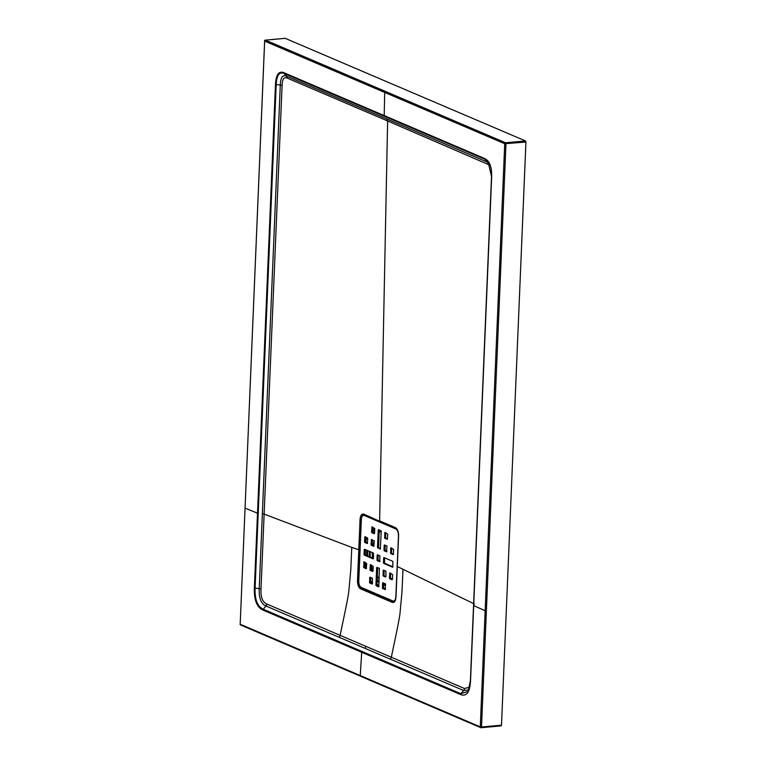 <?xml version="1.0" encoding="UTF-8"?>
<svg xmlns="http://www.w3.org/2000/svg" width="766" height="766" viewBox="0 0 766 766"><rect width="100%" height="100%" fill="white"/><g stroke="black" fill="none" stroke-linecap="round" stroke-linejoin="round"><path stroke-width="1.15" d="M468.878 689.907L463.612 690.501L265.984 606.011C261.101 603.895 258.851 598.093 259.234 588.623L280.289 85.016C280.605 77.423 282.711 74.474 286.618 76.15L386.945 119.036L387.625 120.971L287.298 78.122C284.042 76.61 282.309 79.032 282.099 85.39L260.995 588.977C260.612 597.231 262.556 602.239 266.817 604.01L464.455 688.49L469.702 687.15M386.945 119.036L488.976 162.832M490.144 165.284L387.625 120.971L379.62 520.861L395.438 527.621C397.516 528.913 398.569 531.642 398.607 535.807L395.984 597.212C395.601 601.157 394.356 602.88 392.259 602.392L360.633 588.872C358.565 587.589 357.521 584.879 357.483 580.752L360.068 519.329C360.441 515.346 361.686 513.603 363.812 514.101L380.367 521.646M385.604 584.19A27.03 13.434 84.8 0 1 384.752 583.883A27.03 13.434 84.8 0 1 383.632 583.309M379.247 579.134A27.03 13.434 84.8 0 1 377.341 576.109M372.42 558.021A27.03 13.434 84.8 0 1 372.276 552.545M372.994 545.469A27.03 13.434 84.8 0 1 374.181 540.748M379.17 532.523A27.03 13.434 84.8 0 1 381.248 531.211M285.191 38.338L525.524 140.963L525.936 142.036L501.5 725.182L501.127 725.89L481.259 727.662M470.554 680.476C469.951 692.177 466.609 696.859 460.519 694.532L262.891 610.042C256.84 607.208 253.996 599.883 254.369 588.058L275.473 84.461C275.999 74.647 278.795 70.731 283.88 72.693L484.524 158.466C489.579 160.803 491.954 166.94 491.667 176.879L470.554 680.476L491.552 176.678L487.999 161.454L484.792 159.242L284.148 73.459C279.322 71.573 276.67 75.288 276.191 84.605L255.088 588.211C254.714 599.529 257.433 606.528 263.226 609.219L265.984 606.011A3.007 2.518 113.1 0 0 266.817 604.01M262.891 610.042A1.197 1.005 113.1 0 1 263.226 609.219L460.854 693.699L468.131 691.43L470.439 680.572M264.136 514.11L351.776 547.384L350.79 569.674L348.789 591.611C347.142 603.225 342.689 622.346 340.114 635.521L339.328 637.149M390.545 659.047L391.33 657.42C393.858 644.503 398.425 624.73 399.986 613.585L401.997 591.62L402.993 569.282L397.286 566.505M474.47 604.029L402.993 569.282M364.099 514.762L364.233 514.838A0.9 0.756 -67 0 0 364.549 514.886C362.701 514.455 361.609 515.968 361.284 519.444L358.689 580.858C358.708 584.496 359.627 586.871 361.437 588.001L393.858 601.655C394.691 601.971 395.38 600.458 395.898 597.116L395.984 597.212M485.156 610.761L504.727 143.73L264.624 41.096L240.189 624.223L480.282 726.867L485.156 610.761L473.694 605.609M525.936 142.036L504.727 143.73A0.9 0.756 -66.5 0 1 505.541 142.782L525.524 140.963M265.122 40.234L265.323 40.11A0.9 0.9 0 0 0 264.5 40.981L264.624 41.067A0.9 0.756 -67.2 0 1 265.438 40.129L505.541 142.782L505.962 143.845L481.517 726.991L480.292 726.886A0.9 0.756 -66.4 0 0 480.694 727.623A0.9 0.9 0 0 0 481.153 727.7L481.029 727.681A0.9 0.756 -66.4 0 1 480.703 727.623L240.61 624.989A0.9 0.747 -67.3 0 0 240.926 625.037M240.601 624.979A0.9 0.747 -67.3 0 1 240.189 624.223L264.663 40.866M240.61 624.989A0.9 0.9 0 0 1 240.064 624.118L240.543 624.367M384.503 562.598L384.781 563.307L383.737 563.403L383.46 562.684L384.503 562.598L384.695 557.916L383.661 558.012L383.91 557.543L392.872 561.354L392.786 567.185M384.781 563.307L392.948 566.802M365.267 549.548L365.344 555.005L364.31 555.091L364.032 554.383L365.066 554.287M373.521 558.491L365.344 555.005M383.651 583.012L383.45 587.742L385.422 589.178M372.803 527.171L372.602 531.901L374.574 533.347M385.231 545.287L385.03 550.017L387.002 551.453M374.047 545.919L371.309 545.287L371.031 544.578L371.558 539.436L374.248 541.179L373.798 546.33L371.309 545.287M372.276 539.743L371.232 539.896M371.031 544.578L372.075 544.482L372.266 539.8M372.075 544.482L372.353 545.191M371.223 564.896L371.022 569.636L372.994 571.072M365.315 515.298A0.603 0.507 113.1 0 1 365.325 515.394L364.281 515.489A5.41 2.691 -95.2 0 0 363.572 515.374L364.606 515.279A5.41 2.691 84.8 0 1 365.325 515.394L396.319 528.645L365.325 515.394A5.41 2.691 -95.2 0 0 364.099 515.422M394.117 600.927A5.41 2.691 -95.2 0 0 394.835 600.956A5.41 2.691 84.8 0 1 394.643 600.984L393.609 601.08A5.41 2.691 -95.2 0 0 395.83 596.848L395.907 596.848M365.794 536.976L365.593 541.715L367.565 543.151M366.512 568.295L363.783 567.673L363.946 561.804L366.713 563.565L366.272 568.717L363.783 567.673M364.74 562.129L363.697 562.273M363.505 566.955L364.539 566.859L364.74 562.187M364.539 566.859L364.817 567.577M385.758 532.705L384.714 532.858L385.039 532.399L387.73 534.141L387.28 539.293L384.791 538.249L384.714 532.858M384.513 537.54L385.557 537.445L385.748 532.763M385.557 537.445L385.834 538.153L384.791 538.249M387.529 538.881L385.834 538.153M382.933 575.266L383.977 575.17L384.168 570.488L383.134 570.584L383.46 570.124L385.873 571.158L385.949 576.549L385.624 577.009L383.211 575.975L383.134 570.584M383.977 575.17L384.254 575.879L383.211 575.975M385.949 576.607L384.254 575.879M369.451 582.304L370.495 582.208L370.687 577.526L369.652 577.621L369.978 577.162L372.391 578.196L372.468 583.587L372.142 584.046L369.729 583.012L369.652 577.621M370.495 582.208L370.773 582.916L369.729 583.012M372.468 583.644L370.773 582.916M390.65 573.207L390.449 577.937L392.422 579.374M391.704 548.054L390.66 548.207L390.986 547.747L393.676 549.49L393.236 554.641L390.746 553.598L390.66 548.207M390.469 552.88L391.503 552.784L391.704 548.111M391.503 552.784L391.78 553.502L390.746 553.598M393.475 554.23L391.78 553.502M379.275 529.938L378.232 530.091L378.557 529.632L381.248 531.374L380.281 549.098L377.514 547.345L378.232 530.091M377.514 547.345L378.548 547.25L379.275 529.995M378.548 547.25L378.825 547.968L377.791 548.054M380.52 548.686L378.825 547.968M378.222 555.091L378.021 559.822L379.993 561.267M376.968 584.975L377.245 585.693L376.211 585.779L375.934 585.071L376.968 584.975L377.695 567.721L376.652 567.817L376.977 567.357L379.39 568.391L378.768 586.804M377.245 585.693L378.94 586.411M383.737 563.403L392.623 567.204M383.46 562.684L383.661 558.012M365.267 549.605L364.223 549.701L364.549 549.241L373.444 553.042L373.521 558.443L373.195 558.893L364.31 555.091M364.223 549.701L364.032 554.383M383.642 583.07L382.607 583.156L382.406 587.838L383.45 587.742M382.607 583.156L382.856 582.687L385.336 583.73L385.25 589.571M383.728 588.46L382.684 588.556L385.097 589.581M382.684 588.556L382.406 587.838M372.879 532.619L371.836 532.715L374.248 533.739L374.574 533.289L374.775 528.607L372.008 526.855L371.567 531.997L372.602 531.901M371.836 532.715L371.567 531.997M385.308 550.735L384.264 550.831L386.83 551.846M384.264 550.831L383.986 550.112L385.03 550.017M385.221 545.344L384.187 545.43L383.986 550.112M384.187 545.43L384.436 544.961L386.926 546.005L386.677 551.855M371.299 570.344L370.256 570.44L372.669 571.474L372.994 571.015L373.195 566.333L370.428 564.58L369.978 569.722L371.022 569.636M370.256 570.44L369.978 569.722M393.609 601.08A5.41 2.691 -95.2 0 1 392.901 600.956L361.265 587.436A5.41 2.691 -95.2 0 1 358.775 581.011L361.351 519.597A5.41 2.691 -95.2 0 1 363.572 515.374M398.502 535.424L395.83 596.848M398.406 535.434A5.41 2.691 -95.2 0 0 395.917 529.009L396.635 528.952M364.281 515.489L395.917 529.009M365.87 542.424L364.836 542.519L367.402 543.534M364.836 542.519L364.559 541.801L365.593 541.715M365.794 537.033L364.75 537.129L364.559 541.801M364.75 537.129L365.085 536.669L367.766 538.412L367.249 543.554M390.727 578.656L389.693 578.742L392.096 579.776L392.422 579.316L392.623 574.644L389.856 572.882L389.415 578.033L390.449 577.937M389.693 578.742L389.415 578.033M378.299 560.54L377.265 560.635L379.831 561.65M377.265 560.635L376.987 559.917L378.021 559.822M378.222 555.149L377.178 555.245L376.987 559.917M377.178 555.245L377.427 554.766L379.917 555.81L379.677 561.66M376.211 585.779L378.615 586.813M375.934 585.071L376.652 567.817M283.88 72.693A1.197 1.005 113.1 0 0 284.148 73.459L286.618 76.15L287.298 78.122M275.473 84.461L280.289 85.016A3.007 0.67 -177.7 0 1 282.099 85.39M262.403 513.756L264.136 514.101M254.369 588.058L259.234 588.623A3.007 0.67 -177.6 0 1 260.995 588.977M364.98 648.046A3.007 2.518 113.2 0 0 365.746 646.552M460.519 694.532A1.197 1.005 113.1 0 1 460.854 693.699L463.612 690.501A3.007 2.518 113.2 0 0 464.455 688.49M484.524 158.466A1.197 1.005 113.1 0 0 484.792 159.242L487.262 161.923A3.007 2.518 -66.9 0 1 487.942 163.895M285.421 38.319L265.438 40.129L285.297 38.3M501.127 725.89L481.153 727.7L481.517 726.991L501.5 725.182M359.972 550.151L351.776 547.384M393.973 601.636A6.004 2.987 84.8 0 1 393.389 601.492L393.073 601.521A0.9 0.756 113.3 0 0 392.259 602.392M393.906 601.051A0.603 0.507 113.1 0 1 393.389 601.492L361.437 588.001A0.9 0.756 113 0 0 360.633 588.872M362.28 516.236A6.004 2.987 84.8 0 1 363.869 514.752M361.361 519.434L360.068 519.329M358.785 580.858L357.483 580.752M362.107 587.79A0.603 0.507 113.1 0 1 361.763 587.972A6.004 2.987 84.8 0 1 360.547 586.928M383.584 584.42A27.03 13.434 -95.2 0 0 385.604 584.707M381.142 530.848A27.03 13.434 -95.2 0 0 379.218 531.365M372.458 539.819A27.03 13.434 -95.2 0 0 372.247 540.403M370.198 551.654A27.03 13.434 -95.2 0 0 370.217 557.083M371.232 564.906A27.03 13.434 -95.2 0 0 372.918 571.034M377.207 579.422A27.03 13.434 -95.2 0 0 379.141 581.662M385.585 585.281A27.586 13.711 84.8 0 1 383.555 585.128M374.708 530.158A30.573 15.196 -95.2 0 0 372.764 532.523M367.699 550.591A30.573 15.196 -95.2 0 0 367.651 555.992M377.006 584.046A30.573 15.196 -95.2 0 0 378.959 585.894M383.498 588.144A30.573 15.196 -95.2 0 0 385.461 588.298M379.093 582.715A27.586 13.711 84.8 0 1 377.15 580.676M371.931 570.613A27.586 13.711 84.8 0 1 371.098 567.807M369.413 556.738A27.586 13.711 84.8 0 1 369.413 551.328M379.247 530.637A27.586 13.711 84.8 0 1 380.319 530.388M372.63 579.67A31.818 15.808 84.8 0 1 371.74 577.918M366.684 555.57A31.818 15.808 84.8 0 1 366.742 550.18M372.649 530.647A31.818 15.808 84.8 0 1 374.765 528.406M366.876 537.435A33.819 16.804 -95.2 0 0 365.679 542.184M365.238 562.34A33.819 16.804 -95.2 0 0 366.292 568.209M370.572 580.322A33.819 16.804 -95.2 0 0 372.468 583.606M370.993 583.022A34.489 17.139 84.8 0 1 370.495 582.15M365.267 567.769A34.489 17.139 84.8 0 1 364.645 564.494M365.755 537.923A34.489 17.139 84.8 0 1 366.014 537.071M398.607 535.807L398.492 535.702C398.435 532.111 397.554 529.66 395.859 528.358L364.233 514.838A0.9 0.756 -67 0 1 363.812 514.101M395.438 527.621A0.9 0.756 113.2 0 0 395.85 528.348M395.993 597.03L398.607 535.606M384.206 115.58L384.685 92.427M360.25 675.526L361.705 652.287M257.51 513.191L245.072 508.126M371.213 564.954L370.179 565.049M372.793 527.228L371.759 527.324M390.65 573.255L389.607 573.351M468.131 691.43C469.414 689.467 470.171 685.771 470.41 680.342L491.513 176.745C491.801 169.602 490.633 164.508 487.999 161.454L488.019 161.482"/></g></svg>
